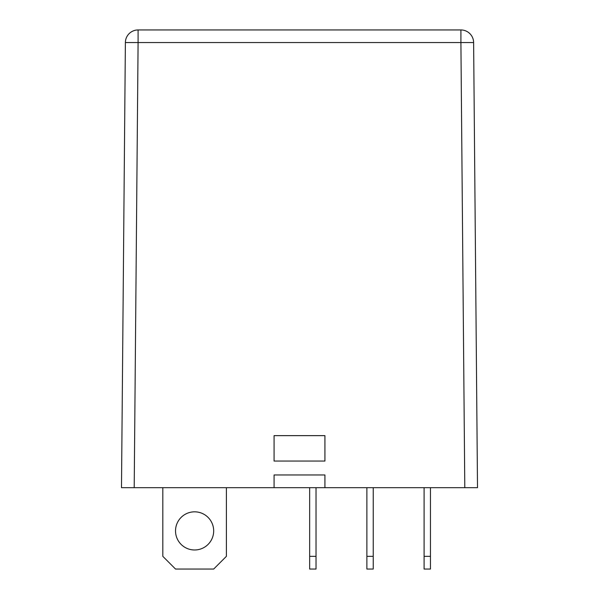 <?xml version="1.0" encoding="UTF-8"?>
<svg xmlns="http://www.w3.org/2000/svg" width="599" height="599" viewBox="0 0 599 599"><rect width="100%" height="100%" fill="white"/><g stroke="black" fill="none" stroke-linecap="round" stroke-linejoin="round"><path stroke-width="0.9" d="M213.678 530.909A19.071 19.071 0 0 1 194.608 549.979A19.071 19.071 0 0 1 175.529 530.909A19.071 19.071 0 0 1 194.608 511.831A19.071 19.071 0 0 1 213.678 530.909M477.508 487.676L477.396 474.962L477.508 487.676L464.794 487.676L460.908 42.551L138.092 42.551L134.206 487.676L464.794 487.676M134.206 487.676L121.492 487.676L125.378 42.551L138.092 42.551L138.092 29.95L460.908 29.95A12.714 12.714 0 0 1 473.622 42.551L477.396 474.962M324.928 435.63L274.072 435.63L274.072 461.058L324.928 461.058L324.928 435.63M274.072 487.676L274.072 474.962L324.928 474.962L324.928 487.676M138.092 29.95A12.714 12.714 0 0 0 125.378 42.551A12.714 12.714 0 0 1 138.092 29.95M324.928 461.058L324.928 435.653L274.072 435.653L274.072 461.058M226.392 487.676L226.392 556.336L213.678 569.05L175.529 569.05L162.816 556.336L162.816 487.676M309.661 556.336L316.025 556.336L316.025 569.05L309.661 569.05L309.661 487.676M316.025 556.336L316.025 487.676M366.88 556.336L373.237 556.336L373.237 569.05L366.88 569.05L366.88 487.676M373.237 556.336L373.237 487.676M424.092 556.336L430.456 556.336L430.456 569.05L424.092 569.05L424.092 487.676M430.456 556.336L430.456 487.676M473.622 42.551A12.714 12.714 0 0 0 460.908 29.95L460.908 42.551L473.622 42.551"/></g></svg>
